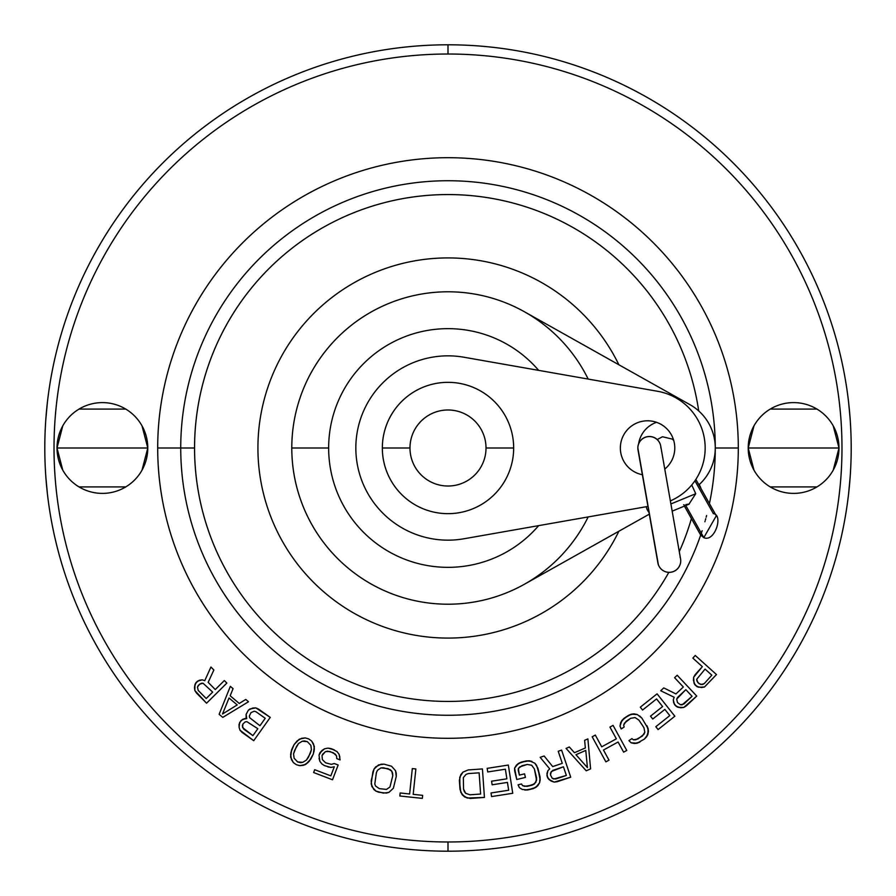 <?xml version="1.0" encoding="UTF-8"?>
<svg xmlns="http://www.w3.org/2000/svg" width="896" height="896" viewBox="0 0 896 896"><rect width="100%" height="100%" fill="white"/><g stroke="black" fill="none" stroke-linecap="round" stroke-linejoin="round"><path stroke-width="1.34" d="M448 54.018L448 44.8A403.2 403.2 0 0 1 848.68 402.976A403.2 403.2 0 0 1 848.68 402.987A403.2 403.2 0 0 0 848.68 402.976A403.2 403.2 0 0 0 448 44.8A403.2 403.2 0 0 0 44.8 448A403.2 403.2 0 0 0 448 851.2A403.2 403.2 0 0 0 851.2 448A403.2 403.2 0 0 0 448 44.8L448 54.018A393.982 393.982 0 0 0 54.018 448A393.982 393.982 0 0 0 448 841.982L448 851.2A403.2 403.2 0 0 1 47.32 493.024A403.2 403.2 0 0 1 47.32 493.013A403.2 403.2 0 0 0 47.32 493.024A403.2 403.2 0 0 0 448 851.2A403.2 403.2 0 0 1 44.8 448A403.2 403.2 0 0 1 448 44.8A403.2 403.2 0 0 1 851.2 448A403.2 403.2 0 0 1 448 851.2L448 841.982A393.982 393.982 0 0 0 841.982 448A393.982 393.982 0 0 0 448 54.018A393.982 393.982 0 0 0 54.018 448A393.982 393.982 0 0 0 448 841.982A393.982 393.982 0 0 0 841.982 448A393.982 393.982 0 0 0 448 54.018L448 44.8A403.2 403.2 0 0 0 47.32 402.976A403.2 403.2 0 0 1 47.32 402.976A403.2 403.2 0 0 1 448 44.8L448 44.8A403.2 403.2 0 0 0 47.32 402.976A403.2 403.2 0 0 0 47.32 402.987M848.792 403.995A403.2 403.2 0 0 1 849.229 408.218A403.2 403.2 0 0 0 848.792 403.995A403.2 403.2 0 0 1 849.229 408.218M849.52 411.264A403.2 403.2 0 0 1 849.52 484.736A403.2 403.2 0 0 0 849.52 411.264A403.2 403.2 0 0 1 849.52 484.736M849.229 487.782A403.2 403.2 0 0 1 848.792 492.005A403.2 403.2 0 0 0 849.229 487.782A403.2 403.2 0 0 1 848.792 492.005M848.68 493.013A403.2 403.2 0 0 1 848.68 493.024A403.2 403.2 0 0 1 448 851.2A403.2 403.2 0 0 0 848.68 493.024A403.2 403.2 0 0 0 848.68 493.013A403.2 403.2 0 0 1 448 851.2A403.2 403.2 0 0 0 797.182 246.4A403.2 403.2 0 0 0 98.818 246.4A403.2 403.2 0 0 0 448 851.2L448 841.982A393.982 393.982 0 0 0 789.197 251.003A393.982 393.982 0 0 0 106.803 251.003A393.982 393.982 0 0 0 448 841.982M848.635 402.606L850.158 419.07L848.635 402.606M850.472 423.696L850.741 428.691L850.472 423.696M850.954 434L851.11 439.51L850.954 434M851.189 445.155L851.189 450.845L851.189 445.155M851.11 456.49L850.954 462L851.11 456.49M850.741 467.309L850.472 472.304L850.741 467.309M850.158 476.93L848.635 493.394L850.158 476.93M47.208 492.005A403.2 403.2 0 0 1 46.771 487.782A403.2 403.2 0 0 0 47.208 492.005A403.2 403.2 0 0 1 46.771 487.782M46.48 484.736A403.2 403.2 0 0 1 46.48 411.264A403.2 403.2 0 0 0 46.48 484.736A403.2 403.2 0 0 1 46.48 411.264M46.771 408.218A403.2 403.2 0 0 1 47.208 403.995A403.2 403.2 0 0 0 46.771 408.218A403.2 403.2 0 0 1 47.208 403.995M47.365 493.394L45.842 476.93L47.365 493.394M45.528 472.304L45.259 467.309L45.528 472.304M45.046 462L44.89 456.49L45.046 462M44.811 450.845L44.811 445.155L44.811 450.845M44.89 439.51L45.046 434L44.89 439.51M45.259 428.691L45.528 423.696L45.259 428.691M45.842 419.07L47.365 402.606L45.842 419.07M738.304 448A290.304 290.304 0 0 1 448 738.304A290.304 290.304 0 0 1 157.696 448A290.304 290.304 0 0 1 448 157.696A290.304 290.304 0 0 1 738.304 448L715.266 448A267.266 267.266 0 0 1 709.419 503.586A267.266 267.266 0 0 0 448 180.734A267.266 267.266 0 0 0 180.734 448L157.696 448A290.304 290.304 0 0 0 448 738.304A290.304 290.304 0 0 0 738.304 448A290.304 290.304 0 0 0 448 157.696A290.304 290.304 0 0 0 157.696 448L180.734 448A267.266 267.266 0 0 0 700.683 535.069A267.266 267.266 0 0 1 180.734 448L194.555 448A253.445 253.445 0 0 1 429.419 195.238A253.445 253.445 0 0 1 698.712 410.939A253.445 253.445 0 0 0 429.419 195.238A253.445 253.445 0 0 0 194.555 448L180.734 448A267.266 267.266 0 0 1 448 180.734A267.266 267.266 0 0 1 715.266 448L738.304 448A290.304 290.304 0 0 1 302.848 699.406A290.304 290.304 0 0 1 302.848 196.594A290.304 290.304 0 0 1 738.304 448L715.266 448A267.266 267.266 0 0 1 709.419 503.586M833.224 470.142L838.992 448L748.216 448A45.394 45.394 0 0 1 793.598 402.606A45.394 45.394 0 0 1 838.992 448A45.394 45.394 0 0 1 793.598 493.394A45.394 45.394 0 0 1 748.216 448A45.394 45.394 0 0 0 793.598 493.394A45.394 45.394 0 0 0 838.992 448A45.394 45.394 0 0 0 793.598 402.606A45.394 45.394 0 0 0 748.216 448L753.984 470.142M142.016 470.142L147.784 448L57.008 448A45.394 45.394 0 0 1 102.402 402.606A45.394 45.394 0 0 1 147.784 448A45.394 45.394 0 0 1 102.402 493.394A45.394 45.394 0 0 1 57.008 448A45.394 45.394 0 0 0 102.402 493.394A45.394 45.394 0 0 0 147.784 448A45.394 45.394 0 0 0 102.402 402.606A45.394 45.394 0 0 0 57.008 448L62.776 470.142M695.184 674.621L702.341 666.646L693.638 677.242L695.184 674.621L693.638 677.242L693.403 680.232L693.638 677.242L693.403 680.232L694.982 684.846L694.019 683.178L696.786 686.47L694.982 684.846L698.544 687.243L696.786 686.47L694.019 683.178L693.638 677.242L702.341 666.646L692.854 658.112L695.24 655.458L716.486 674.565L704.491 686.997L701.546 687.546L696.786 686.47L701.546 687.546L704.491 686.997L716.486 674.565L695.24 655.458L692.854 658.112L695.24 655.458L716.486 674.565L704.491 686.997L698.544 687.243L704.491 686.997L716.486 674.565L695.24 655.458L692.854 658.112L702.341 666.646L692.854 658.112M675.954 693.941L683.323 687.008L674.587 677.701L677.186 675.259L696.752 696.08L686.347 705.858L683.76 707.459L680.781 707.762L677.813 707.213L674.464 704.514L673.288 699.787L674.184 697.267L660.71 690.749L663.746 687.904L675.954 693.941L683.323 687.008L674.587 677.701L677.186 675.259L674.587 677.701L683.323 687.008L675.954 693.941L663.746 687.904L660.71 690.749L663.746 687.904L675.954 693.941M656.555 698.936L642.578 710.046L640.304 707.19L657.082 693.851L674.856 716.218L658.078 729.557L655.816 726.701L669.794 715.59L664.877 709.408L652.758 719.029L650.485 716.173L662.603 706.552L656.555 698.936L642.578 710.046L640.304 707.19L642.578 710.046L656.555 698.936L662.603 706.552L656.555 698.936M624.165 726.992L621.197 728.963L619.998 726.107L620.637 722.77L624.086 718.278L628.544 715.31L634.01 713.854L637.347 714.56L641.861 718.122L648.099 728.571L647.83 734.597L644.381 739.088L637.112 743.198L631.12 742.806L628.947 740.6L631.915 738.629L633.427 739.816L637.896 739.021L644 734.227L644.818 732.222L643.944 727.686L638.893 720.104L635.04 717.55L630.56 718.346L624.467 723.139L623.65 725.144L624.165 726.992L621.197 728.963L624.165 726.992L623.65 725.144L624.165 726.992L621.197 728.963L619.998 726.107L621.197 728.963L619.998 726.107L620.637 722.77L619.998 726.107L621.947 720.429L620.637 722.77L624.086 718.278L621.947 720.429L628.544 715.31L624.086 718.278L631.355 714.168L628.544 715.31L634.01 713.854L631.355 714.168L637.347 714.56L634.01 713.854L637.347 714.56L641.861 718.122L639.677 715.926L641.861 718.122L648.099 728.571L646.912 725.715L648.458 731.259L648.099 728.571L647.83 734.597L648.458 731.259L646.52 736.926L647.83 734.597L644.381 739.088L646.52 736.926L644.381 739.088L637.112 743.198L639.923 742.056L634.458 743.512L637.112 743.198L631.12 742.806L634.458 743.512L631.12 742.806L628.947 740.6L631.12 742.806L628.947 740.6L631.915 738.629L628.947 740.6L631.915 738.629L633.427 739.816L635.578 739.838L642.354 736.053L644.818 732.222L643.944 727.686L638.893 720.104L635.04 717.55L630.56 718.346L624.467 723.139L623.65 725.144L626.102 721.314L630.56 718.346L635.04 717.55L638.893 720.104L643.944 727.686L644.818 732.222L642.354 736.053L635.578 739.838L633.427 739.816L631.915 738.629M616.347 738.83L609.941 727.093L613.066 725.379L626.763 750.456L623.627 752.158L618.094 742.022L603.467 750.019L609 760.155L605.875 761.869L592.178 736.792L595.314 735.078L601.72 746.816L616.347 738.83L609.941 727.093L613.066 725.379L609.941 727.093L616.347 738.83L601.72 746.816L616.347 738.83M569.341 746.984L574.437 752.718L569.341 746.984L566.07 748.406L569.341 746.984L566.07 748.406L586.219 770.795L566.07 748.406L586.219 770.795L590.587 768.891L586.219 770.795L566.07 748.406L569.341 746.984L574.437 752.718L585.346 747.958L584.618 740.32L587.888 738.898L590.587 768.891L586.219 770.795L590.587 768.891L587.888 738.898L584.618 740.32L587.888 738.898L590.587 768.891L587.888 738.898L584.618 740.32L585.346 747.958L584.618 740.32M552.698 766.573L562.285 763.347L558.219 751.24L561.602 750.109L570.718 777.179L557.178 781.738L554.165 782.107L551.32 781.144L548.856 779.408L546.93 775.566L547.837 770.773L549.696 768.858L540.165 757.322L544.118 755.989L552.698 766.573L562.285 763.347L558.219 751.24L561.602 750.109L558.219 751.24L562.285 763.347L552.698 766.573L544.118 755.989L540.165 757.322L544.118 755.989L552.698 766.573M521.528 783.978L522.536 785.613L521.528 783.978L518.056 784.818L521.528 783.978L518.056 784.818L519.355 787.629L518.056 784.818L519.355 787.629L522.245 789.432L519.355 787.629L522.245 789.432L527.878 789.936L524.843 790.048L533.086 788.67L527.878 789.936L535.83 787.371L533.086 788.67L537.858 785.635L535.83 787.371L539.605 782.701L537.858 785.635L539.605 782.701L540.042 776.966L540.176 780.058L537.88 768.107L540.042 776.966L537.88 768.107L534.856 763.213L536.581 765.296L534.856 763.213L529.368 760.794L531.966 761.421L526.333 760.917L529.368 760.794L521.125 762.182L526.333 760.917L518.381 763.47L521.125 762.182L516.354 765.218L518.381 763.47L514.618 768.141L516.354 765.218L514.618 768.141L514.606 770.65L514.618 768.141L516.768 779.509L514.606 770.65L514.618 768.141L516.354 765.218L521.125 762.182L529.368 760.794L534.856 763.213L536.581 765.296L540.042 776.966L540.176 780.058L539.605 782.701L535.83 787.371L527.878 789.936L522.245 789.432L519.355 787.629L518.056 784.818L521.528 783.978L522.536 785.613L524.563 786.363L532.224 785.131L534.397 783.978L536.57 780.315L534.408 768.958L531.675 765.24L527.195 764.456L521.987 765.722L518.37 768.477L519.378 775.118L524.574 773.853L525.437 777.392L516.768 779.509L514.606 770.65L516.768 779.509L525.437 777.392L524.574 773.853L525.437 777.392L516.768 779.509L525.437 777.392L524.574 773.853L519.378 775.118L524.574 773.853M505.378 769.205L487.726 771.96L487.166 768.354L508.334 765.05L512.747 793.274L491.579 796.578L491.008 792.971L508.659 790.227L507.438 782.41L492.15 784.806L491.579 781.2L506.878 778.814L505.378 769.205L487.726 771.96L487.166 768.354L487.726 771.96L505.378 769.205L506.878 778.814L505.378 769.205M484.434 797.44L470.176 798.437L464.71 796.992L462.168 794.73L459.995 789.398L459.357 780.304L460.757 774.726L462.963 772.128L468.182 769.933L482.429 768.936L484.434 797.44L470.176 798.437L484.434 797.44L482.429 768.936L468.182 769.933L462.963 772.128L459.738 777.235L459.995 789.398L462.168 794.73L464.71 796.992L470.176 798.437L464.71 796.992L460.802 792.389L459.357 780.304L460.757 774.726L462.963 772.128L468.182 769.933L482.429 768.936L484.434 797.44L482.429 768.936L468.182 769.933L462.963 772.128L459.738 777.235L459.995 789.398L462.168 794.73L467.163 798.034L484.434 797.44M400.165 792.971L409.629 793.979L400.165 792.971L399.84 795.995L400.165 792.971L399.84 795.995L422.341 798.37L399.84 795.995L400.165 792.971L409.629 793.979L412.317 768.589L415.867 768.958L413.19 794.349L422.654 795.346L422.341 798.37L399.84 795.995L422.341 798.37L422.654 795.346L422.341 798.37L422.654 795.346L413.19 794.349L422.654 795.346M386.355 793.106L378.65 792.221L375.838 791.056L373.733 789.41L371.157 783.955L372.893 771.904L374.058 769.037L375.693 766.875L381.058 764.21L384.104 764.176L391.574 766.248L395.562 770.739L396.256 773.349L396.267 776.451L393.355 788.267L388.931 792.366L383.32 793.128L388.931 792.366L393.355 788.267L396.267 776.451L395.562 770.739L391.574 766.248L384.104 764.176L378.493 764.949L374.058 769.037L371.157 780.853L371.862 786.565L375.838 791.056L383.32 793.128L375.838 791.056L371.862 786.565L371.157 780.853L374.058 769.037L378.493 764.949L384.104 764.176L391.574 766.248L395.562 770.739L396.267 776.451L393.355 788.267L388.931 792.366L386.355 793.106L388.931 792.366L393.355 788.267L396.267 776.451L395.562 770.739L391.574 766.248L384.104 764.176L378.493 764.949L374.058 769.037L371.157 780.853L371.862 786.565L375.838 791.056L378.65 792.221L386.355 793.106M322.011 755.574L322.381 759.618L325.618 762.81L331.397 764.366L334.264 763.515L338.162 765.005L332.506 779.766L313.611 772.531L314.698 769.698L330.814 775.869L334.298 766.786L330.859 767.424L324.531 765.643L321.966 764.019L319.838 761.253L319.021 755.082L322.078 750.389L324.621 748.765L328.048 748.115L331.05 748.619L336.941 751.52L339.069 754.286L340.11 759.898L336.773 758.621L336.538 755.922L335.306 754.152L329.963 751.453L325.416 751.666L322.011 755.574L322.381 759.618L325.618 762.81L331.397 764.366L334.264 763.515L338.162 765.005L334.264 763.515L331.397 764.366L325.618 762.81L322.381 759.618L322.011 755.574M233.061 688.654L230.16 695.766L233.061 688.654L230.339 686.347L233.061 688.654L230.339 686.347L219.128 714.302L230.339 686.347L219.128 714.302L222.757 717.382L219.128 714.302L230.339 686.347L233.061 688.654L230.16 695.766L239.243 703.461L245.773 699.44L248.506 701.747L222.757 717.382L219.128 714.302L222.757 717.382L248.506 701.747L245.773 699.44L248.506 701.747L222.757 717.382L248.506 701.747L245.773 699.44L239.243 703.461L245.773 699.44M313.331 753.962L309.12 761.376L305.67 764.445L303.274 765.318L299.802 765.677L296.318 764.68L293.362 762.586L290.64 757.243L291.648 749.638L294.011 744.699L297.181 740.824L301.706 738.282L305.178 737.923L308.661 738.909L311.618 741.003L314.339 746.346L313.331 753.962L310.968 758.89L313.331 753.962L314.362 749.056L313.522 743.938L311.618 741.003L308.661 738.909L305.178 737.923L299.309 739.155L294.011 744.699L290.875 752.629L290.64 757.243L293.362 762.586L296.318 764.68L299.802 765.677L303.274 765.318L307.798 762.765L310.968 758.89L305.67 764.445L299.802 765.677L296.318 764.68L293.362 762.586L291.469 759.662L290.618 754.533L291.648 749.638L294.011 744.699L299.309 739.155L305.178 737.923L308.661 738.909L311.618 741.003L314.339 746.346L314.115 750.96L313.331 753.962L314.339 746.346L311.618 741.003L308.661 738.909L305.178 737.923L299.309 739.155L294.011 744.699L290.875 752.629L290.64 757.243L293.362 762.586L296.318 764.68L299.802 765.677L305.67 764.445L310.968 758.89L313.331 753.962M245.437 718.413L246.758 718.603L246.098 714.403L248.427 710.091L252.829 708.008L255.83 707.896L258.608 709.128L270.256 717.394L253.714 740.69L239.994 730.195L239.109 727.339L239.624 722.49L242.581 719.365L246.758 718.603L246.098 714.403L246.758 718.603L245.437 718.413L241.035 720.507L239.053 724.315L239.109 727.339L239.994 730.195L242.066 732.413L253.714 740.69L270.256 717.394L255.83 707.896L252.829 708.008L248.427 710.091L246.098 714.403L248.427 710.091L249.962 708.949L255.83 707.896L270.256 717.394L253.714 740.69L239.994 730.195L239.109 727.339L239.624 722.49L242.581 719.365L245.437 718.413L242.581 719.365L239.624 722.49L239.109 727.339L239.994 730.195L253.714 740.69L270.256 717.394L255.83 707.896L252.829 708.008L248.427 710.091L246.098 714.403L246.142 717.416M208.152 682.349L215.275 689.539L224.336 680.557L226.856 683.088L206.562 703.203L196.504 693.056L194.846 690.514L194.466 687.534L194.936 684.555L197.534 681.139L202.238 679.84L204.77 680.669L210.93 667.027L213.864 669.984L208.152 682.349L215.275 689.539L224.336 680.557L226.856 683.088L224.336 680.557L215.275 689.539L208.152 682.349L213.864 669.984L210.93 667.027L213.864 669.984L208.152 682.349M716.262 515.85L703.808 537.656C714.717 542.618 723.654 514.808 713.373 513.643C723.654 514.808 714.717 542.618 703.808 537.656L700.683 535.069L703.808 537.656L685.787 505.534L703.808 537.656L700.717 534.99M665.157 468.765L664.518 467.634L665.157 468.765M688.934 504.235L695.733 493.707L691.746 484.971L695.733 493.707L688.934 504.235L695.733 493.707L670.902 503.955L695.733 493.707L691.746 484.971M683.648 504.739L684.275 504.941M706.597 515.536A267.266 267.266 0 0 1 706.149 517.216A267.266 267.266 0 0 0 706.597 515.536M705.746 518.706A267.266 267.266 0 0 1 705.6 519.21A267.266 267.266 0 0 0 705.746 518.706A267.266 267.266 0 0 1 705.354 520.106M705.018 521.282A267.266 267.266 0 0 0 705.04 521.214A267.266 267.266 0 0 1 704.883 521.774M701.792 531.787A267.266 267.266 0 0 1 701.322 533.21M691.421 518.571A253.445 253.445 0 0 1 679.291 551.622A253.445 253.445 0 0 0 691.421 518.571A253.445 253.445 0 0 1 679.291 551.622M668.83 572.365A253.445 253.445 0 0 1 194.555 448A253.445 253.445 0 0 0 668.83 572.365A253.445 253.445 0 0 1 263.29 621.533A253.445 253.445 0 0 1 337.658 219.845A253.445 253.445 0 0 1 698.712 410.939M701.77 531.843A267.266 267.266 0 0 0 702.139 530.734M618.89 364.773A190.075 190.075 0 0 0 257.925 448A190.075 190.075 0 0 0 618.89 531.227A190.075 190.075 0 0 1 257.925 448A190.075 190.075 0 0 1 618.89 364.773A190.075 190.075 0 0 0 329.269 299.566A190.075 190.075 0 0 0 329.269 596.434A190.075 190.075 0 0 0 618.89 531.227M524.451 311.774L689.853 404.6A49.762 49.762 0 0 1 699.138 484.68A49.762 49.762 0 0 0 689.853 404.6A49.762 49.762 0 0 1 699.138 484.68A49.762 49.762 0 0 0 689.853 404.6L524.451 311.774M649.309 514.158L524.451 584.226M656.533 422.307A27.205 27.205 0 0 0 638.59 443.923A27.205 27.205 0 0 1 656.533 422.307A27.205 27.205 0 0 0 638.59 443.923M698.13 483.459A11.525 11.458 67.6 0 1 700.93 488.454A11.525 11.458 67.6 0 0 698.13 483.459A11.525 11.458 67.6 0 1 700.93 488.454M646.251 506.71A11.525 11.458 -112.4 0 0 648.995 512.366A11.525 11.458 67.6 0 1 646.251 506.71A11.525 11.458 67.6 0 0 648.995 512.366M463.96 357.235A92.165 92.165 0 0 0 355.835 448A92.165 92.165 0 0 0 463.96 538.765A92.165 92.165 0 0 1 355.835 448A92.165 92.165 0 0 1 463.96 357.235L657.552 391.272A57.602 57.602 0 0 1 670.365 500.898A57.602 57.602 0 0 0 657.552 391.272L463.96 357.235A92.165 92.165 0 0 0 355.835 448A92.165 92.165 0 0 0 463.96 538.765L538.642 525.638A119.347 119.347 0 0 1 328.653 448A119.347 119.347 0 0 1 538.642 370.362L657.552 391.272A57.602 57.602 0 0 1 670.365 500.898A57.602 57.602 0 0 0 657.552 391.272L538.642 370.362A119.347 119.347 0 0 0 328.653 448A119.347 119.347 0 0 0 538.642 525.638A119.347 119.347 0 0 1 328.653 448L291.794 448A156.206 156.206 0 0 1 588.179 379.075A156.206 156.206 0 0 0 291.794 448A156.206 156.206 0 0 0 588.179 516.925A156.206 156.206 0 0 1 291.794 448M642.365 474.712A27.205 27.205 0 0 1 620.357 448A27.205 27.205 0 0 0 642.365 474.712A27.205 27.205 0 0 1 620.581 444.517A27.205 27.205 0 0 1 649.32 420.851A27.205 27.205 0 0 1 664.776 469.078A27.205 27.205 0 0 0 647.573 420.795A27.205 27.205 0 0 0 620.357 448A27.205 27.205 0 0 1 647.573 420.795A27.205 27.205 0 0 1 664.776 469.078M513.666 448A65.666 65.666 0 0 0 448 382.334A65.666 65.666 0 0 0 382.334 448A65.666 65.666 0 0 1 448 382.334A65.666 65.666 0 0 1 513.666 448L486.013 448A38.013 38.013 0 0 0 448 409.987A38.013 38.013 0 0 0 409.987 448L382.334 448L409.987 448A38.013 38.013 0 0 0 448 486.013A38.013 38.013 0 0 0 486.013 448A38.013 38.013 0 0 0 448 409.987A38.013 38.013 0 0 0 409.987 448A38.013 38.013 0 0 0 448 486.013A38.013 38.013 0 0 0 486.013 448L513.666 448A65.666 65.666 0 0 1 448 513.666A65.666 65.666 0 0 1 382.334 448A65.666 65.666 0 0 0 448 513.666A65.666 65.666 0 0 0 513.666 448A65.666 65.666 0 0 0 415.173 391.138A65.666 65.666 0 0 0 415.173 504.862A65.666 65.666 0 0 0 513.666 448L486.013 448A38.013 38.013 0 0 0 428.994 415.072A38.013 38.013 0 0 0 428.994 480.928A38.013 38.013 0 0 0 486.013 448M657.866 562.845A11.525 11.525 0 0 0 672.179 571.973A11.525 11.525 0 0 0 680.557 558.846A11.525 11.525 0 0 1 658.381 564.771L637.851 448A11.525 11.525 0 0 0 638.019 449.994A11.525 11.525 0 0 1 648.368 436.52A11.525 11.525 0 0 1 660.71 446.006L660.71 446.006A11.525 11.525 0 0 0 637.851 448L658.381 564.771A11.525 11.525 0 0 1 657.686 560.851L638.546 451.931A11.525 11.525 0 0 1 638.019 449.994L657.866 562.845M680.042 556.92A11.525 11.525 0 0 1 680.557 558.846L660.71 446.006A11.525 11.525 0 0 1 660.89 448M770.235 486.909L816.973 486.909M753.984 425.858L748.216 448L838.992 448L833.224 425.858M816.973 409.091L770.235 409.091M79.027 486.909L125.765 486.909M62.776 425.858L57.008 448L147.784 448L142.016 425.858M125.765 409.091L79.027 409.091M705.051 669.088L696.752 679.235L697.816 682.595L700.93 684.589L704.278 683.592L711.838 675.181L705.051 669.088L696.752 679.235L696.864 680.938L699.171 683.816L702.632 684.522L704.278 683.592L711.838 675.181L705.051 669.088L711.838 675.181L704.278 683.592L702.632 684.522L699.171 683.816L696.864 680.938L696.752 679.235L705.051 669.088M673.288 699.787L674.184 697.267L673.288 699.787L673.646 702.778L673.288 699.787L673.646 702.778L676.133 706.283L674.464 704.514L677.813 707.213L676.133 706.283L680.781 707.762L677.813 707.213L683.76 707.459L680.781 707.762L683.76 707.459L686.347 705.858L683.76 707.459L696.752 696.08L686.347 705.858L696.752 696.08L677.186 675.259L696.752 696.08L677.186 675.259L674.587 677.701M674.184 697.267L660.71 690.749L674.184 697.267M685.821 689.662L676.704 699.082L677.477 702.509L680.411 704.76L683.827 704.054L692.07 696.304L685.821 689.662L677.589 697.413L676.704 699.082L677.477 702.509L680.411 704.76L682.114 704.838L692.07 696.304L685.821 689.662L692.07 696.304L682.114 704.838L680.411 704.76L677.477 702.509L676.704 699.082L677.589 697.413L685.821 689.662M655.816 726.701L669.794 715.59L655.816 726.701L658.078 729.557L655.816 726.701L658.078 729.557L674.856 716.218L658.078 729.557L674.856 716.218L657.082 693.851L674.856 716.218L657.082 693.851L640.304 707.19L657.082 693.851L640.304 707.19L642.578 710.046M669.794 715.59L664.877 709.408L652.758 719.029L650.485 716.173L652.758 719.029L664.877 709.408L669.794 715.59M650.485 716.173L662.603 706.552L650.485 716.173L652.758 719.029M623.627 752.158L618.094 742.022L623.627 752.158L626.763 750.456L623.627 752.158L626.763 750.456L613.066 725.379L626.763 750.456L613.066 725.379L609.941 727.093M618.094 742.022L603.467 750.019L609 760.155L605.875 761.869L609 760.155L603.467 750.019L618.094 742.022M595.314 735.078L601.72 746.816L595.314 735.078L592.178 736.792L595.314 735.078L592.178 736.792L605.875 761.869L592.178 736.792L605.875 761.869L609 760.155M574.437 752.718L585.346 747.958L574.437 752.718M575.96 754.712L587.429 767.614L585.771 750.422L575.96 754.712L587.429 767.614L585.771 750.422L575.96 754.712L585.771 750.422L587.429 767.614L575.96 754.712M547.837 770.773L549.696 768.858L547.837 770.773L546.918 773.651L547.837 770.773L546.918 773.651L547.714 777.874L546.93 775.566L548.856 779.408L547.714 777.874L551.32 781.144L548.856 779.408L554.165 782.107L551.32 781.144L554.165 782.107L557.178 781.738L554.165 782.107L570.718 777.179L557.178 781.738L570.718 777.179L561.602 750.109L570.718 777.179L561.602 750.109L558.219 751.24M549.696 768.858L540.165 757.322L549.696 768.858M563.45 766.797L551.23 771.557L550.514 775.006L552.238 778.266L555.643 779.05L566.362 775.443L563.45 766.797L552.731 770.403L550.491 773.08L550.514 775.006L552.238 778.266L553.75 779.038L566.362 775.443L563.45 766.797L566.362 775.443L553.75 779.038L552.238 778.266L550.514 775.006L550.491 773.08L552.731 770.403L563.45 766.797M522.536 785.613L527.016 786.397L532.224 785.131L535.842 782.365L536.57 777.818L534.408 768.958L531.675 765.24L527.195 764.456L521.987 765.722L518.37 768.477L519.378 775.118L518.224 770.392L518.37 768.477L519.814 766.875L527.195 764.456L531.675 765.24L534.408 768.958L536.57 777.818L536.57 780.315L534.397 783.978L527.016 786.397L522.536 785.613M491.008 792.971L508.659 790.227L491.008 792.971L491.579 796.578L491.008 792.971L491.579 796.578L512.747 793.274L491.579 796.578L512.747 793.274L508.334 765.05L512.747 793.274L508.334 765.05L487.166 768.354L508.334 765.05L487.166 768.354L487.726 771.96M508.659 790.227L507.438 782.41L492.15 784.806L491.579 781.2L492.15 784.806L507.438 782.41L508.659 790.227M491.579 781.2L506.878 778.814L491.579 781.2L492.15 784.806M469.93 794.797L480.614 794.046L479.125 772.822L468.44 773.573L466.099 774.346L463.344 777.582L463.557 789.152L465.64 793.274L469.93 794.797L480.614 794.046L479.125 772.822L468.44 773.573L466.099 774.346L463.344 777.582L463.557 789.152L464.33 791.538L465.64 793.274L469.93 794.797L465.64 793.274L464.33 791.538L463.557 789.152L463.344 777.582L466.099 774.346L468.44 773.573L479.125 772.822L480.614 794.046L469.93 794.797M409.629 793.979L412.317 768.589L415.867 768.958L412.317 768.589L409.629 793.979M415.867 768.958L413.19 794.349L415.867 768.958L412.317 768.589M379.344 788.637L386.467 789.41L389.973 786.99L392.762 775.768L391.821 771.254L390.298 769.72L383.398 767.76L380.946 767.894L377.451 770.314L376.398 772.587L374.786 784.034L375.603 786.05L379.344 788.637L386.467 789.41L389.973 786.99L392.762 775.768L392.638 773.27L391.821 771.254L388.08 768.667L380.946 767.894L377.451 770.314L376.398 772.587L374.786 784.034L375.603 786.05L379.344 788.637L375.603 786.05L374.786 784.034L376.398 772.587L377.451 770.314L380.946 767.894L388.08 768.667L391.821 771.254L392.638 773.27L392.762 775.768L389.973 786.99L386.467 789.41L379.344 788.637M314.698 769.698L330.814 775.869L314.698 769.698L313.611 772.531L314.698 769.698L313.611 772.531L332.506 779.766L313.611 772.531L332.506 779.766L338.162 765.005L332.506 779.766L338.162 765.005L334.264 763.515M330.814 775.869L334.298 766.786L330.859 767.424L327.869 766.92L330.859 767.424L334.298 766.786L330.814 775.869M336.773 758.621L336.538 755.922L336.773 758.621L340.11 759.898L336.773 758.621L340.11 759.898L339.069 754.286L339.875 757.198L339.069 754.286L336.941 751.52L339.069 754.286L336.941 751.52L331.05 748.619L334.387 749.896L328.048 748.115L331.05 748.619L328.048 748.115L324.621 748.765L328.048 748.115L324.621 748.765L319.883 752.808L322.078 750.389L319.021 755.082L319.883 752.808L319.021 755.082L319.838 761.253L319.043 758.341L319.838 761.253L321.966 764.019L319.838 761.253L321.966 764.019L324.531 765.643L321.966 764.019L324.531 765.643L330.859 767.424M336.538 755.922L333.301 752.73L327.522 751.173L325.416 751.666L322.448 754.432L325.416 751.666L327.522 751.173L333.301 752.73L336.538 755.922M230.16 695.766L239.243 703.461L230.16 695.766M229.04 698.006L222.522 713.989L237.216 704.928L229.04 698.006L222.522 713.989L237.216 704.928L229.04 698.006L237.216 704.928L222.522 713.989L229.04 698.006M306.443 760.088L310.386 753.222L311.427 749.672L310.856 745.36L307.35 741.653L302.266 741.238L298.547 743.501L294.594 750.366L293.552 753.917L294.123 758.24L297.629 761.936L300.586 762.675L302.714 762.35L306.443 760.088L308.549 757.053L311.427 749.672L310.856 745.36L307.35 741.653L304.405 740.914L302.266 741.238L298.547 743.501L296.43 746.536L293.552 753.917L294.123 758.24L297.629 761.936L302.714 762.35L306.443 760.088L302.714 762.35L297.629 761.936L294.123 758.24L293.552 753.917L296.43 746.536L298.547 743.501L302.266 741.238L307.35 741.653L310.856 745.36L311.427 749.672L310.386 753.222L306.443 760.088M243.69 729.098L252.918 735.65L257.835 728.706L246.814 721.627L245.134 721.93L242.894 724.058L242.592 727.574L252.918 735.65L257.835 728.706L246.814 721.627L245.134 721.93L242.894 724.058L242.323 725.894L243.69 729.098L242.323 725.894L242.894 724.058L245.134 721.93L246.814 721.627L257.835 728.706L252.918 735.65L243.69 729.098M250.981 712.656L249.357 715.982L249.626 717.662L259.952 725.738L265.227 718.301L256.01 711.749L254.195 711.211L250.981 712.656L249.357 715.982L249.626 717.662L259.952 725.738L265.227 718.301L256.01 711.749L254.195 711.211L250.981 712.656L254.195 711.211L256.01 711.749L265.227 718.301L259.952 725.738L249.626 717.662L249.357 715.982L250.981 712.656M202.238 679.84L204.77 680.669L202.238 679.84L199.248 680.277L202.238 679.84L199.248 680.277L195.81 682.853L197.534 681.139L194.936 684.555L195.81 682.853L194.466 687.534L194.936 684.555L194.846 690.514L194.466 687.534L194.846 690.514L196.504 693.056L194.846 690.514L206.562 703.203L196.504 693.056L206.562 703.203L226.856 683.088L206.562 703.203L226.856 683.088L224.336 680.557M204.77 680.669L210.93 667.027L204.77 680.669M212.677 692.104L203.034 683.234L199.618 684.107L197.445 687.098L198.24 690.491L206.203 698.522L212.677 692.104L203.034 683.234L201.331 683.245L198.318 685.384L197.445 687.098L198.24 690.491L206.203 698.522L212.677 692.104L206.203 698.522L198.24 690.491L197.445 687.098L198.318 685.384L201.331 683.245L203.034 683.234L212.677 692.104M838.992 448A45.394 45.394 0 0 0 770.907 408.688A45.394 45.394 0 0 0 770.907 487.312A45.394 45.394 0 0 0 838.992 448L748.216 448M57.008 448A45.394 45.394 0 0 1 125.093 408.688A45.394 45.394 0 0 1 125.093 487.312A45.394 45.394 0 0 1 57.008 448L147.784 448M663.746 687.904L660.71 690.749M544.118 755.989L540.165 757.322M213.864 669.984L210.93 667.027M689.259 504.011L685.877 504.571M701.254 533.4L701.042 534.016M670.902 503.955L695.733 493.707M463.96 538.765L647.942 506.419M588.179 516.925A156.206 156.206 0 0 1 350.269 569.867A156.206 156.206 0 0 1 350.269 326.133A156.206 156.206 0 0 1 588.179 379.075M157.696 448L194.555 448M848.68 402.987A403.2 403.2 0 0 0 848.68 402.976A403.2 403.2 0 0 0 448 44.8M47.32 493.013A403.2 403.2 0 0 0 47.32 493.024A403.2 403.2 0 0 0 448 851.2M713.373 513.643L694.938 480.782M701.299 492.128L708.949 505.747M685.787 505.534L703.808 537.656M684.421 506.106L700.683 535.08A267.266 267.266 0 0 1 180.734 448A267.266 267.266 0 0 1 448 180.734A267.266 267.266 0 0 1 715.266 448M538.642 370.362A119.347 119.347 0 0 0 328.653 448M409.987 448L382.334 448M657.194 439.544L662.502 436.755L672.358 439.118L673.714 440.44M716.666 516.488L695.856 479.405M672.168 511.157L688.766 504.314"/></g></svg>
